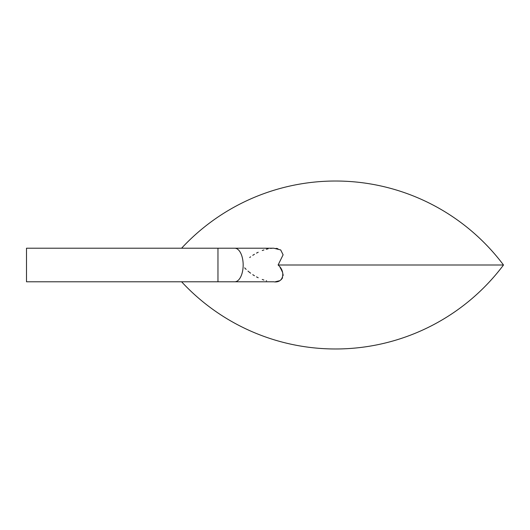 <?xml version="1.0" encoding="UTF-8"?>
<svg xmlns="http://www.w3.org/2000/svg" width="530" height="530" viewBox="0 0 530 530"><rect width="100%" height="100%" fill="white"/><g stroke="black" fill="none" stroke-linecap="round" stroke-linejoin="round"><path stroke-width="0.79" d="M217.969 281.794L217.969 248.206L26.5 248.206L26.5 281.794L273.712 281.794C283.994 283.365 285.657 271.247 278.104 265L503.5 265A209.946 209.946 0 0 0 181.605 248.206M217.969 248.206L273.712 248.206L280.695 249.941L283.113 254.817L278.104 265M244.641 267.842L246.145 269.399M247.994 271.088L248.51 271.526M248.915 271.863L250.617 273.182M252.764 274.673L254.446 275.726M256.493 276.885L258.196 277.746M262.251 279.482L263.92 280.065M266.232 280.741L266.603 280.84M275.467 281.721L279.363 280.794M281.052 279.787L282.589 277.852M283.106 275.613L283.02 274.156M282.556 272.294L280.794 268.657M280.741 268.571L280.105 267.604M277.912 248.702L276.031 248.338M272.268 248.252L270.499 248.418M268.114 248.815L266.232 249.259M263.92 249.935L262.251 250.518M258.196 252.253L256.493 253.115M254.446 254.274L252.764 255.327M250.617 256.818L249.696 257.514M234.77 248.206A16.794 8.4 90 0 1 243.164 265A16.794 8.4 90 0 1 234.77 281.794M181.605 281.794A209.946 209.946 0 0 0 503.5 265"/></g></svg>
